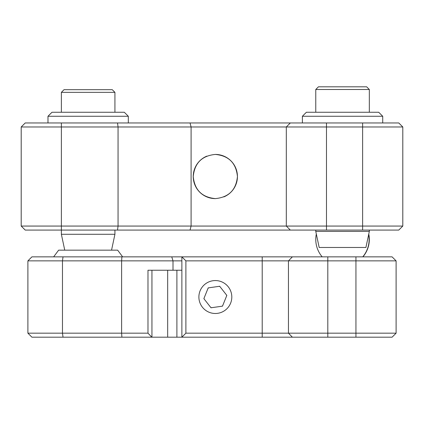 <?xml version="1.0" encoding="UTF-8"?>
<svg xmlns="http://www.w3.org/2000/svg" width="424" height="424" viewBox="0 0 424 424"><rect width="100%" height="100%" fill="white"/><g stroke="black" fill="none" stroke-linecap="round" stroke-linejoin="round"><path stroke-width="0.64" d="M402.8 126.977L21.2 126.977L21.2 226.061L118.058 226.061L118.058 126.977L117.528 122.96L398.783 122.96L402.8 126.977L402.8 226.061L398.783 230.078L25.217 230.078L21.2 226.061M215.35 154.426C201.93 155.73 194.563 163.086 193.254 176.511C194.542 189.926 201.909 197.293 215.35 198.612C228.774 197.298 236.136 189.941 237.44 176.527C236.136 163.097 228.774 155.725 215.35 154.426A22.09 22.09 0 0 1 223.824 196.916M117.528 230.078L118.058 226.061L402.8 226.061M286.311 226.061L290.329 230.078L286.311 226.061L286.311 126.977L290.329 122.96M117.528 122.96L25.217 122.96L21.2 126.977M215.35 198.612A22.09 22.09 0 0 1 206.88 156.112M396.106 333.174L396.106 260.871L185.892 260.871L181.875 256.854L181.875 337.191L185.892 333.174L396.106 333.174L392.089 337.191L151.94 337.191L151.94 270.242M147.981 333.174L151.803 337.191L121.9 337.191L121.619 333.174L147.981 333.174L147.981 270.242L181.875 270.242M121.9 337.191L31.911 337.191L27.894 333.174L121.619 333.174L121.619 260.871L121.9 256.854L171.752 256.854L173.008 260.871L27.894 260.871L31.911 256.854L121.9 256.854M396.106 260.871L392.089 256.854L171.752 256.854M185.892 260.871L185.892 333.174M173.008 270.242L173.008 260.871L181.875 260.871M27.894 333.174L27.894 260.871M122.653 256.854L117.655 250.16L58.639 250.16L53.641 256.854M47.981 116.266L51.998 112.249L124.301 112.249L128.318 116.266L47.981 116.266L47.981 122.96M302.381 116.266L306.398 112.249L378.701 112.249L382.718 116.266L302.381 116.266L302.381 122.96M64.745 250.16L61.369 234.281L61.369 122.96M111.549 250.16L114.925 234.281L114.925 230.078M61.369 112.249L61.369 92.353L64.045 89.676L112.249 89.676L114.925 92.353L61.369 92.353M114.925 112.249L114.925 92.353M61.369 234.281L114.925 234.281M369.325 231.414L365.912 247.483L319.182 247.483L315.769 231.414L369.325 231.414L369.325 230.078M315.769 89.485L318.445 86.809L366.649 86.809L369.325 89.485L315.769 89.485L315.769 112.249M226.559 295.056A11.379 11.379 0 0 1 226.665 295.814M222.658 305.746A11.379 11.379 0 0 1 222.054 306.218M211.449 307.713A11.379 11.379 0 0 1 210.739 307.426M204.14 298.989A11.379 11.379 0 0 1 204.029 298.231M208.041 288.299A11.379 11.379 0 0 1 208.64 287.827M219.25 286.333A11.379 11.379 0 0 1 219.961 286.619M199.047 299.323A16.462 16.462 0 0 0 217.644 313.325A16.462 16.462 0 0 0 231.647 294.722A16.462 16.462 0 0 0 213.049 280.72A16.462 16.462 0 0 0 199.047 299.323M211.009 307.776L222.489 306.154L226.829 295.406L219.685 286.269L208.205 287.891L203.864 298.644L211.009 307.776M190.047 122.96L191.092 126.977L191.092 226.061L190.047 230.078M362.631 230.078L362.631 122.96M326.48 230.078L326.48 122.96M362.748 256.854A26.781 26.579 -90 0 0 368.668 234.504M167.671 270.242L167.671 337.191M262.212 337.191L262.212 256.854M63.033 337.191L62.471 333.174L62.471 260.871L63.033 256.854M355.937 337.191L355.937 256.854M327.805 337.191L327.805 256.854M292.385 337.191L288.447 333.174L288.447 260.871L292.385 256.854M176.898 337.191L176.898 270.242M362.896 256.854A26.781 26.781 0 0 0 368.774 234.027M316.325 234.027A26.781 26.781 0 0 0 322.198 256.854M128.318 116.266L128.318 122.96M382.718 116.266L382.718 122.96M315.769 231.414L315.769 230.078M369.325 112.249L369.325 89.485"/></g></svg>
